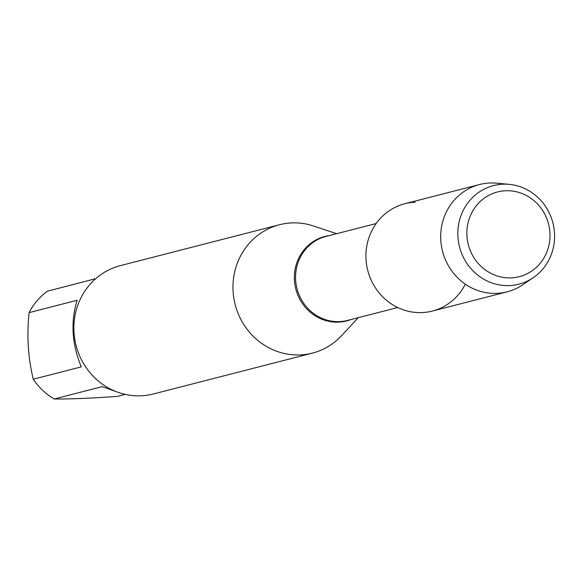 <?xml version="1.0" encoding="UTF-8"?>
<svg xmlns="http://www.w3.org/2000/svg" width="582" height="582" viewBox="0 0 582 582"><rect width="100%" height="100%" fill="white"/><g stroke="black" fill="none" stroke-linecap="round" stroke-linejoin="round"><path stroke-width="0.87" d="M358.257 317.67L341.692 335.559A66.261 62.761 -104.4 0 1 312.447 353.092A66.261 62.761 -104.4 0 1 300.101 354.911A66.261 62.761 -104.4 0 1 233.826 298.086A66.261 62.761 -104.4 0 1 279.462 224.739A66.261 62.761 -104.4 0 1 313.538 225.998L336.672 233.688M415.112 202.223A55.399 52.475 75.6 0 0 374.495 286.38A55.399 52.475 75.6 0 0 465.309 284.154M279.462 224.739L120.35 265.632A66.261 62.761 75.6 0 0 74.714 338.979A66.261 62.761 75.6 0 0 140.99 395.804A66.261 62.761 75.6 0 0 153.335 393.985L312.447 353.092M125.232 394.385L117.629 396.342C92.662 398.204 71.513 399.092 54.199 398.99A63.613 60.252 -104.4 0 1 33.29 379.217L81.298 366.878C71.892 344.173 70.495 321.97 77.108 300.276L29.1 312.614A63.613 60.252 -104.4 0 1 47.418 291.196L95.703 278.683M33.29 379.217C28.06 358.01 26.663 335.807 29.1 312.614M115.949 391.526L102.206 386.652L54.199 398.99M509.206 184.349L496.613 183.177A55.399 52.475 75.6 0 0 479.553 184.53L404.796 203.744A55.399 52.475 75.6 0 0 366.645 265.072A55.399 52.475 75.6 0 0 422.059 312.585A55.399 52.475 75.6 0 0 432.375 311.057L507.133 291.844A55.399 52.475 75.6 0 0 522.731 284.809L533.207 277.709A50.896 48.211 -104.4 0 1 509.396 285.58A50.896 48.211 -104.4 0 1 457.932 236.903A50.896 48.211 -104.4 0 1 503.015 184.188A50.896 48.211 -104.4 0 1 509.206 184.349A50.896 48.211 -104.4 0 1 552.9 222.884A50.896 48.211 -104.4 0 1 533.207 277.709M479.553 184.53A55.399 52.475 75.6 0 0 441.403 245.859A55.399 52.475 75.6 0 0 496.817 293.372A55.399 52.475 75.6 0 0 507.133 291.844M511.171 277.869A43.73 41.424 75.6 0 0 542.984 211.033A43.73 41.424 75.6 0 0 471.136 214.038A43.73 41.424 75.6 0 0 511.171 277.869M351.033 319.525A43.628 41.322 -104.4 0 1 338.542 322.122A43.628 41.322 -104.4 0 1 294.594 282.314A43.628 41.322 -104.4 0 1 329.456 235.543M376.154 223.539L325.971 236.438A43.359 41.067 75.6 0 0 296.987 288.65A43.359 41.067 75.6 0 0 347.556 320.42L397.739 307.529"/></g></svg>
